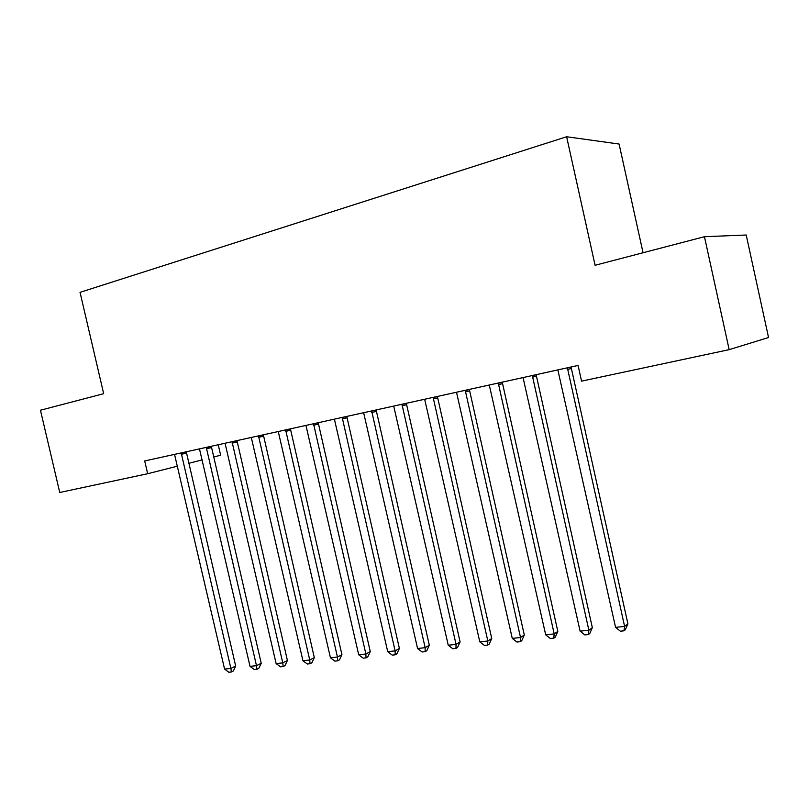 <?xml version="1.0" encoding="UTF-8"?>
<svg xmlns="http://www.w3.org/2000/svg" width="809" height="809" viewBox="0 0 809 809"><rect width="100%" height="100%" fill="white"/><g stroke="black" fill="none" stroke-linecap="round" stroke-linejoin="round"><path stroke-width="1.21" d="M218.228 444.758L220.645 455.224L213.566 457.024M643.054 252.752L619.097 144.042L566.624 136.751L80.04 292.342L103.673 393.7L40.45 410.224L59.755 492.479L147.673 473.72L177.525 466.156M746.211 235.014L768.55 337.515L729.172 349.65L704.447 236.703L746.211 235.014M729.172 349.65L581.57 381.14L578.081 365.446L144.7 460.958L147.673 473.72M188.73 463.314L202.27 459.886M566.624 136.751L595.09 265.281L704.447 236.703M567.392 367.802L624.609 626.399L615.568 627.369L557.846 369.905M571.053 366.993L627.905 623.86L624.609 626.399L623.982 630.818L620.372 631.192L615.568 627.369M627.905 623.86L625.296 629.786L623.982 630.818M532.312 375.528L588.871 630.211L580.104 631.151L523.049 377.57M536.134 374.688L592.35 627.693L588.871 630.211L588.365 634.549L584.856 634.923L580.104 631.151M592.35 627.693L589.751 633.528L588.365 634.549M498.273 383.031L554.195 633.912L545.691 634.822L489.283 385.013M502.247 382.161L557.826 631.404L554.195 633.912L553.801 638.18L550.403 638.534L545.691 634.822M557.826 631.404L555.257 637.158L553.801 638.18M465.226 390.312L520.531 637.502L512.269 638.392L456.498 392.234M469.341 389.412L524.303 635.014L520.531 637.502L520.238 641.699L516.931 642.043L512.269 638.392M524.303 635.014L521.754 640.688L520.238 641.699M433.139 397.391L487.827 640.991L479.798 641.85L424.664 399.252M437.386 396.45L491.741 638.513L487.827 640.991L487.635 645.117L484.429 645.451L479.798 641.85M491.741 638.513L489.202 644.116L487.635 645.117M401.962 404.257L456.043 644.389L448.247 645.218L393.72 406.078M406.33 403.297L460.088 641.921L456.043 644.389L455.952 648.434L452.828 648.767L448.247 645.218M460.088 641.921L457.57 647.443L455.952 648.434M371.655 410.942L425.15 647.675L417.565 648.494L363.646 412.701M376.134 409.951L429.316 645.228L425.15 647.675L425.15 651.67L422.116 651.983L417.565 648.494M429.316 645.228L426.818 650.679L425.15 651.67M342.187 417.434L395.116 650.881L387.723 651.67L334.4 419.153M346.778 416.423L399.393 648.454L395.116 650.881L395.186 654.805L392.234 655.118L387.723 651.67M399.393 648.454L396.906 653.824L395.186 654.805M313.528 423.754L365.88 654.006L358.7 654.774L305.954 425.423M318.21 422.713L370.269 651.589L365.88 654.006L366.042 657.859L363.17 658.162L358.7 654.774M370.269 651.589L367.792 656.888L366.042 657.859M285.638 429.892L337.434 657.039L330.446 657.788L278.256 431.521M290.411 428.841L341.914 654.633L337.434 657.039L337.666 660.842L334.875 661.135L330.446 657.788M341.914 654.633L339.467 659.871L337.666 660.842M258.486 435.879L309.736 659.992L302.93 660.72L251.306 437.467M263.35 434.807L314.307 657.606L309.736 659.992L310.049 663.734L307.319 664.017L302.93 660.72M314.307 657.606L311.88 662.773L310.049 663.734M232.041 441.704L282.766 662.874L276.132 663.582L225.054 443.251M236.986 440.622L287.417 660.498L282.766 662.874L283.14 666.555L280.49 666.838L276.132 663.582M287.417 660.498L285.001 665.595L283.14 666.555M206.285 447.387L256.483 665.676L250.021 666.363L199.469 448.884M211.301 446.275L261.226 663.319L256.483 665.676L256.928 669.306L254.339 669.579L250.021 666.363M261.226 663.319L258.819 668.355L256.928 669.306M181.186 452.919L230.878 668.406L224.568 669.073L174.542 454.385M186.272 451.796L235.682 666.06L230.878 668.406L231.374 671.986L228.856 672.249L224.568 669.073M235.682 666.06L233.295 671.035L231.374 671.986M567.352 368.034L571.033 367.094M567.412 369.511L571.093 368.57M532.282 375.76L536.114 374.789M532.342 377.216L536.185 376.236M498.243 383.254L502.227 382.252M498.304 384.69L502.298 383.678M465.195 390.535L469.331 389.503M465.266 391.95L469.402 390.909M433.108 397.603L437.376 396.552M433.189 398.999L437.447 397.937M401.931 404.47L406.32 403.388M402.012 405.845L406.391 404.753M371.634 411.154L376.124 410.042M371.715 412.499L376.205 411.387M342.167 417.636L346.768 416.514M342.247 418.971L346.849 417.838M313.508 423.956L318.2 422.804M313.589 425.271L318.291 424.108M285.617 430.095L290.401 428.932M285.708 431.389L290.492 430.216M258.465 436.081L263.34 434.898M258.556 437.356L263.431 436.162M232.031 441.906L236.976 440.703M232.122 443.16L237.067 441.957M206.275 447.579L211.291 446.366M206.366 448.823L211.392 447.599M181.176 453.111L186.262 451.877M181.267 454.334L186.363 453.101"/></g></svg>
